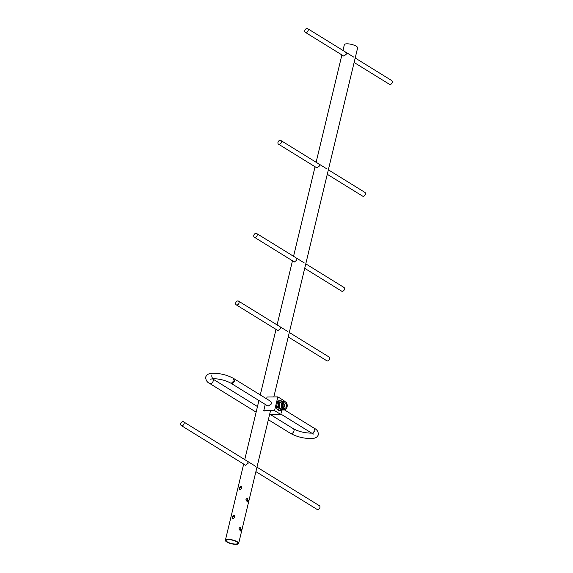<?xml version="1.0" encoding="UTF-8"?>
<svg xmlns="http://www.w3.org/2000/svg" width="573" height="573" viewBox="0 0 573 573"><rect width="100%" height="100%" fill="white"/><g stroke="black" fill="none" stroke-linecap="round" stroke-linejoin="round"><path stroke-width="0.86" d="M268.365 419.708L290.418 433.331C296.442 436.64 303.146 438.395 310.545 438.581C314.813 438.674 317.421 437.371 318.352 434.678C318.352 431.662 316.976 429.528 314.248 428.267L314.921 430.559L312.521 433.331L311.691 433.109L280.856 414.064M230.568 383.008L231.385 383.222L234.113 380.651L233.419 378.352L234.493 380.887C234.078 382.37 233.161 383.222 231.736 383.437L231.406 383.237L234.113 380.651L233.44 378.366C227.402 375.107 220.755 373.403 213.493 373.224C209.245 373.13 206.645 374.427 205.686 377.127C205.743 380.164 207.054 382.263 209.611 383.423L256.131 412.159M211.917 374.957A2.729 1.726 89.2 0 0 213.571 378.689C219.831 378.896 225.504 380.336 230.582 383.015L268.057 406.157L271.602 403.807L270.922 401.508L233.805 378.588M280.713 409.186L280.634 409.186A3.553 2.249 -90.8 0 1 278.478 404.337A3.553 2.249 -90.8 0 1 280.534 402.088L280.612 402.088M279.911 403.292A3.825 2.421 89.2 0 0 279.839 403.442A3.825 2.421 89.2 0 0 279.588 404.223A3.825 2.421 89.2 0 0 279.903 407.854A3.825 2.421 89.2 0 0 279.975 407.997M285.497 409.258A4.369 2.765 -90.8 0 1 284.029 409.96L282.339 409.982A4.369 2.765 -90.8 0 1 280.054 408.162A4.369 2.765 -90.8 0 1 279.688 404.015A4.369 2.765 -90.8 0 1 279.975 403.127A4.369 2.765 -90.8 0 1 282.21 401.243L283.9 401.222A4.369 2.765 -90.8 0 1 285.39 401.881M284.029 409.96A4.369 2.765 -90.8 0 1 281.379 403.994A4.369 2.765 -90.8 0 1 283.9 401.222M284.652 409.387A3.825 2.421 -90.8 0 1 284.444 409.409A3.825 2.421 -90.8 0 1 282.124 404.187A3.825 2.421 -90.8 0 1 284.33 401.759A3.825 2.421 -90.8 0 1 284.545 401.773M282.546 404.18A3.825 2.421 -90.8 0 1 284.752 401.752A3.825 2.421 -90.8 0 1 287.073 406.973A3.825 2.421 -90.8 0 1 284.867 409.401A3.825 2.421 -90.8 0 1 282.546 404.18M283.191 404.581A2.729 1.726 89.2 0 0 284.845 408.305A2.729 1.726 89.2 0 0 286.428 406.572A2.729 1.726 89.2 0 0 284.774 402.848A2.729 1.726 89.2 0 0 283.191 404.581M283.785 407.754A2.729 1.726 89.2 0 0 284.315 406.608A2.729 1.726 89.2 0 0 283.721 403.435M280.512 400.72L279.244 400.742A4.913 3.109 89.2 0 0 277.74 401.379L279.008 401.365A4.913 3.109 -90.8 0 1 280.512 400.72A4.913 3.109 -90.8 0 1 281.966 401.265M279.008 401.365L277.626 407.117L276.358 407.131A4.913 3.109 89.2 0 0 279.38 410.569L280.655 410.555A4.913 3.109 -90.8 0 1 277.626 407.117M282.088 409.967A4.913 3.109 -90.8 0 1 280.655 410.555M264.296 411.034L263.738 410.755L265.256 404.431M266.595 398.837L267.032 397.032L277.855 396.874L274.56 410.597L280.77 414.437L269.639 414.394M277.74 401.379L276.358 407.131M274.56 410.597L263.738 410.755M277.855 396.874L284.065 400.713L283.943 401.222M280.77 414.437L281.787 410.196M253.789 235.374A2.185 1.569 121.7 0 1 256.625 233.498A2.185 1.569 121.7 0 1 257.17 235.331A2.185 1.569 121.7 0 1 254.326 237.208A2.185 1.569 121.7 0 1 253.789 235.374M304.707 268.322L341.63 291.134A2.185 1.569 -58.3 0 0 344.473 289.25A2.185 1.569 -58.3 0 0 343.929 287.417L305.781 263.852M180.724 423.705A2.185 1.569 121.7 0 1 183.568 421.821A2.185 1.569 121.7 0 1 184.112 423.655A2.185 1.569 121.7 0 1 181.269 425.538A2.185 1.569 121.7 0 1 180.724 423.705M255.895 471.629L317.077 509.411A2.185 1.569 -58.3 0 0 319.913 507.528A2.185 1.569 -58.3 0 0 319.369 505.694L256.969 467.153M235.696 302.995A2.185 1.569 121.7 0 1 238.533 301.111A2.185 1.569 121.7 0 1 239.077 302.945A2.185 1.569 121.7 0 1 236.241 304.829A2.185 1.569 121.7 0 1 235.696 302.995M288.233 336.938L326.775 360.746A2.185 1.569 -58.3 0 0 329.618 358.863A2.185 1.569 -58.3 0 0 329.074 357.029L289.308 332.469M304.822 30.534A2.185 1.569 121.7 0 1 307.658 28.65A2.185 1.569 121.7 0 1 308.202 30.484A2.185 1.569 121.7 0 1 305.366 32.367A2.185 1.569 121.7 0 1 304.822 30.534M354.121 62.478L389.432 84.288A2.185 1.569 -58.3 0 0 392.276 82.405A2.185 1.569 -58.3 0 0 391.731 80.571L355.196 58.009M277.977 142.348A2.185 1.569 121.7 0 1 280.813 140.464A2.185 1.569 121.7 0 1 281.357 142.297A2.185 1.569 121.7 0 1 278.521 144.181A2.185 1.569 121.7 0 1 277.977 142.348M327.283 174.299L362.587 196.109A2.185 1.569 -58.3 0 0 365.431 194.226A2.185 1.569 -58.3 0 0 364.886 192.392L328.35 169.823M245.165 464.997L245.788 465.154L248.181 463.228L247.464 461.286M277.504 330.313L278.127 330.463L280.519 328.537L279.796 326.596M293.978 261.696L294.601 261.847L296.993 259.92L296.27 257.979M316.547 167.667L317.17 167.825L319.562 165.898L318.846 163.957M343.392 55.853L344.015 56.004L346.407 54.084L345.691 52.136M239.013 528.378L240.295 527.16L241.276 529.774L240.352 530.985L239.013 528.378M245.967 499.405L247.25 498.188L248.231 500.802L247.307 502.012L245.967 499.405M227.975 539.358A6.826 1.977 13.5 0 1 235.174 540.754A6.826 1.977 13.5 0 1 238.655 543.448A6.826 1.977 13.5 0 1 236.062 544.35A6.826 1.977 13.5 0 1 228.863 542.953A6.826 1.977 13.5 0 1 225.382 540.26A6.826 1.977 13.5 0 1 227.975 539.358M273.83 396.931L357.624 47.896A6.826 1.977 -166.5 0 0 354.143 45.21A6.826 1.977 -166.5 0 0 346.944 43.806A6.826 1.977 -166.5 0 0 344.352 44.708L342.969 50.46M240.746 486.169L242.021 488.11L239.851 489.879L238.934 488.153L240.746 486.169L241.376 486.348M233.791 515.141L235.066 517.082L232.896 518.851L231.979 517.125L233.791 515.141L234.421 515.32M246.97 501.927L247.565 500.816L246.927 498.252M240.015 530.899L240.61 529.781L239.972 527.217M239.851 489.879L239.285 489.736M241.605 486.527L239.442 488.468L239.564 489.851M232.896 518.851L232.33 518.708M234.651 515.499L232.488 517.44L232.609 518.823M235.575 544.049A6.009 1.74 13.5 0 1 229.243 542.817A6.009 1.74 13.5 0 1 226.177 540.454A6.009 1.74 13.5 0 1 228.462 539.659A6.009 1.74 13.5 0 1 234.794 540.891A6.009 1.74 13.5 0 1 237.859 543.254A6.009 1.74 13.5 0 1 235.575 544.049M212.425 378.746L212.483 378.774A2.729 1.963 121.7 0 1 213.163 381.074A2.729 1.963 121.7 0 1 209.611 383.423M290.418 433.331A2.729 1.963 -58.3 0 0 293.97 430.975A2.729 1.963 -58.3 0 0 293.29 428.683L270.456 414.58M313.044 433.403L313.102 434.277L311.683 433.102M293.29 428.683C298.332 431.419 304.062 432.894 310.466 433.116L311.612 433.066M212.483 378.774L257.478 406.565M213.571 378.689L210.549 379.147M314.255 428.275L284.487 409.888M284.752 401.752L284.33 401.759M284.867 409.401L284.444 409.409M256.625 233.498L304.284 262.928M254.326 237.208L294.472 262.004M183.568 421.821L255.479 466.236M181.269 425.538L245.659 465.305M238.533 301.111L287.811 331.545M236.241 304.829L277.998 330.614M307.658 28.65L353.706 57.085M305.366 32.367L343.886 56.161M280.813 140.464L326.861 168.899M278.521 144.181L317.041 167.975M238.655 543.448L270.535 410.655M225.382 540.26L243.668 464.073M244.743 459.603L258.924 400.52M260.271 394.933L276.007 329.389M277.081 324.912L292.481 260.772M293.555 256.303L315.05 166.743M316.124 162.274L341.895 54.929"/></g></svg>
